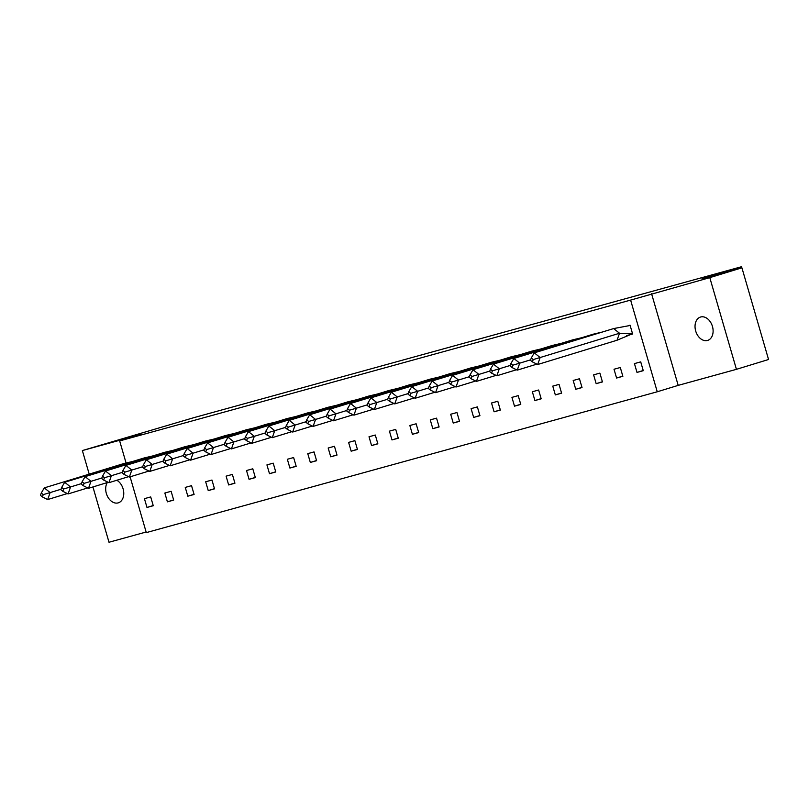 <?xml version="1.0" encoding="UTF-8"?>
<svg xmlns="http://www.w3.org/2000/svg" width="809" height="809" viewBox="0 0 809 809"><rect width="100%" height="100%" fill="white"/><g stroke="black" fill="none" stroke-linecap="round" stroke-linejoin="round"><path stroke-width="1.21" d="M116.82 480.263A12.226 8.687 73 0 1 123.737 492.418A12.226 8.687 73 0 1 118.296 502.844A12.226 8.687 73 0 1 118.134 502.895A12.226 8.687 73 0 1 107.658 496.696A12.226 8.687 73 0 1 107.314 482.548M700.665 316.997A12.226 8.687 73 0 1 712.416 326.31A12.226 8.687 73 0 1 707.642 340.417A12.226 8.687 73 0 1 707.481 340.468A12.226 8.687 73 0 1 695.73 331.154A12.226 8.687 73 0 1 700.493 317.047A12.226 8.687 73 0 1 700.665 316.997M126.062 462.95L119.661 440.915L140.604 434.514L82.366 450.562L193.836 417.666L741.438 266.748L701.99 278.812L741.914 267.809L768.55 359.499L736.433 369.329L709.796 277.639L630.615 300.099L657.252 391.778L146.298 532.605L130.097 476.825M741.914 267.809L709.796 277.639M82.366 450.562L89.212 474.145M92.934 486.947L109.003 542.252L146.126 532.019M651.558 293.687L678.195 385.377L736.433 369.329M678.195 385.377L657.252 391.778M741.752 267.86L741.438 266.748M119.661 440.915L630.615 300.099M640.718 361.876L634.438 363.605L636.996 372.413L643.276 370.684L640.718 361.876M632.567 333.834L626.479 335.695L632.618 334.006L630.059 325.198L628.563 325.612M620.301 367.508L614.021 369.238L616.579 378.036L622.859 376.306L620.301 367.508M599.884 373.131L593.604 374.86L596.162 383.668L602.442 381.929L599.884 373.131M579.466 378.754L573.187 380.493L575.745 389.291L582.025 387.562L579.466 378.754M559.049 384.386L552.769 386.115L555.328 394.923L561.608 393.184L559.049 384.386M538.632 390.009L532.352 391.748L534.911 400.546L541.191 398.817L538.632 390.009M518.215 395.641L511.935 397.371L514.494 406.169L520.774 404.439L518.215 395.641M497.798 401.264L491.518 402.993L494.077 411.801L500.356 410.072L497.798 401.264M477.381 406.897L471.101 408.626L473.659 417.424L479.939 415.695L477.381 406.897M456.964 412.519L450.684 414.248L453.242 423.056L459.522 421.327L456.964 412.519M436.547 418.152L430.267 419.881L432.825 428.679L439.105 426.95L436.547 418.152M416.129 423.774L409.85 425.504L412.408 434.312L418.688 432.572L416.129 423.774M395.712 429.397L389.432 431.136L391.991 439.934L398.271 438.205L395.712 429.397M375.295 435.03L369.015 436.759L371.574 445.567L377.854 443.828L375.295 435.03M354.878 440.652L348.598 442.392L351.157 451.189L357.436 449.46L354.878 440.652M334.461 446.285L328.181 448.014L330.739 456.812L337.019 455.083L334.461 446.285M314.044 451.907L307.764 453.637L310.322 462.445L316.602 460.715L314.044 451.907M293.627 457.54L287.347 459.269L289.905 468.067L296.185 466.338L293.627 457.54M273.209 463.163L266.93 464.892L269.488 473.7L275.768 471.971L273.209 463.163M252.792 468.795L246.512 470.525L249.071 479.322L255.351 477.593L252.792 468.795M232.375 474.418L226.095 476.147L228.654 484.955L234.934 483.216L232.375 474.418M211.958 480.04L205.678 481.78L208.237 490.578L214.516 488.848L211.958 480.04M191.541 485.673L185.261 487.402L187.819 496.21L194.099 494.471L191.541 485.673M171.124 491.296L164.844 493.035L167.402 501.833L173.682 500.104L171.124 491.296M150.707 496.928L144.427 498.657L146.985 507.455L153.265 505.726L150.707 496.928M643.226 370.502L636.996 372.413M622.809 376.134L616.579 378.036M602.392 381.757L596.162 383.668M581.974 387.39L575.745 389.291M561.557 393.012L555.328 394.923M541.14 398.635L534.911 400.546M520.723 404.267L514.494 406.169M500.306 409.89L494.077 411.801M479.889 415.523L473.659 417.424M459.472 421.145L453.242 423.056M439.054 426.778L432.825 428.679M418.637 432.4L412.408 434.312M398.22 438.033L391.991 439.934M377.803 443.656L371.574 445.567M357.386 449.278L351.157 451.189M336.969 454.911L330.739 456.812M316.552 460.533L310.322 462.445M296.134 466.166L289.905 468.067M275.717 471.789L269.488 473.7M255.3 477.421L249.071 479.322M234.883 483.044L228.654 484.955M214.466 488.676L208.237 490.578M194.049 494.299L187.819 496.21M173.632 499.922L167.402 501.833M153.214 505.554L146.985 507.455M537.672 364.515L532.413 361.886L533.232 359.56L540.149 357.527L534.284 352.845L613.657 328.565L619.522 333.247L540.149 357.527L537.672 364.515L617.045 340.235L619.522 333.247L632.537 333.723L617.045 340.235M533.232 359.56L531.28 357.993L530.461 360.329L532.413 361.886M534.284 352.845L531.28 357.993M632.537 333.723L630.14 325.471L613.657 328.565M629.331 325.542L630.09 325.309M530.643 359.823L519.732 363.16L517.254 370.138L536.903 364.131M517.254 370.138L511.996 367.519L512.815 365.183L510.863 363.625L510.044 365.951L511.996 367.519M593.796 334.643L593.24 334.188L513.867 358.468L519.732 363.16L512.815 365.183M513.867 358.468L510.863 363.625M593.24 334.188L602.108 332.094M510.226 365.446L499.315 368.783L496.837 375.77L516.486 369.753M496.837 375.77L491.579 373.141L492.398 370.815L490.446 369.248L489.627 371.574L491.579 373.141M573.379 340.265L572.823 339.82L493.45 364.101L499.315 368.783L492.398 370.815M493.45 364.101L490.446 369.248M572.823 339.82L581.691 337.727M489.809 371.078L478.898 374.415L476.42 381.393L496.069 375.386M476.42 381.393L471.162 378.764L471.981 376.438L470.029 374.88L469.21 377.206L471.162 378.764M552.962 345.888L552.405 345.443L473.032 369.723L478.898 374.415L471.981 376.438M473.032 369.723L470.029 374.88M552.405 345.443L561.274 343.35M469.392 376.701L458.481 380.038L456.003 387.026L475.662 381.009M456.003 387.026L450.744 384.396L451.564 382.07L449.612 380.503L448.793 382.829L450.744 384.396M532.544 351.521L531.988 351.076L452.615 375.356L458.481 380.038L451.564 382.07M452.615 375.356L449.612 380.503M531.988 351.076L540.857 348.972M448.975 382.323L438.063 385.66L435.586 392.648L455.245 386.641M435.586 392.648L430.327 390.019L431.146 387.693L429.195 386.136L428.376 388.462L430.327 390.019M512.127 357.143L511.571 356.698L432.198 380.978L438.063 385.66L431.146 387.693M432.198 380.978L429.195 386.136M511.571 356.698L520.44 354.605M428.558 387.956L417.646 391.293L415.169 398.271L434.827 392.264M415.169 398.271L409.91 395.652L410.729 393.326L408.778 391.758L407.958 394.084L409.91 395.652M491.71 362.776L491.154 362.331L411.781 386.601L417.646 391.293L410.729 393.326M411.781 386.601L408.778 391.758M491.154 362.331L500.023 360.227M408.141 393.578L397.229 396.916L394.752 403.903L414.41 397.897M394.752 403.903L389.493 401.274L390.312 398.948L388.36 397.391L387.541 399.717L389.493 401.274M471.293 368.398L470.737 367.953L391.364 392.234L397.229 396.916L390.312 398.948M391.364 392.234L388.36 397.391M470.737 367.953L479.606 365.86M387.723 399.211L376.812 402.548L374.334 409.526L393.993 403.519M374.334 409.526L369.076 406.907L369.895 404.571L367.943 403.013L367.124 405.339L369.076 406.907M450.876 374.031L450.32 373.576L370.947 397.856L376.812 402.548L369.895 404.571M370.947 397.856L367.943 403.013M450.32 373.576L459.188 371.483M367.306 404.834L356.395 408.171L353.927 415.159L373.576 409.142M353.927 415.159L348.659 412.529L349.478 410.203L347.526 408.636L346.707 410.972L348.659 412.529M430.459 379.654L429.903 379.209L350.53 403.489L356.395 408.171L349.478 410.203M350.53 403.489L347.526 408.636M429.903 379.209L438.771 377.115M346.889 410.466L335.978 413.803L333.51 420.781L353.159 414.774M333.51 420.781L328.242 418.162L329.061 415.826L327.109 414.269L326.29 416.595L328.242 418.162M410.042 385.286L409.485 384.831L330.112 409.111L335.978 413.803L329.061 415.826M330.112 409.111L327.109 414.269M409.485 384.831L418.354 382.738M326.472 416.089L315.561 419.426L313.093 426.414L332.742 420.397M313.093 426.414L307.824 423.785L308.644 421.459L306.692 419.891L305.873 422.217L307.824 423.785M389.625 390.909L389.068 390.464L309.695 414.744L315.561 419.426L308.644 421.459M309.695 414.744L306.692 419.891M389.068 390.464L397.937 388.371M306.055 421.722L295.143 425.059L292.676 432.036L312.325 426.03M292.676 432.036L287.407 429.407L288.226 427.081L286.275 425.524L285.456 427.85L287.407 429.407M369.207 396.531L368.651 396.086L289.278 420.367L295.143 425.059L288.226 427.081M289.278 420.367L286.275 425.524M368.651 396.086L377.52 393.993M285.638 427.344L274.726 430.681L272.259 437.669L291.907 431.652M272.259 437.669L266.99 435.04L267.819 432.714L265.858 431.146L265.039 433.472L266.99 435.04M348.79 402.164L348.234 401.719L268.861 425.999L274.726 430.681L267.819 432.714M268.861 425.999L265.858 431.146M348.234 401.719L357.103 399.616M265.221 432.967L254.309 436.304L251.842 443.292L271.49 437.285M251.842 443.292L246.573 440.662L247.402 438.336L245.44 436.779L244.621 439.105L246.573 440.662M328.373 407.787L327.817 407.342L248.444 431.622L254.309 436.304L247.402 438.336M248.444 431.622L245.44 436.779M327.817 407.342L336.686 405.248M244.803 438.599L233.892 441.936L231.425 448.914L251.073 442.907M231.425 448.914L226.156 446.295L226.985 443.969L225.023 442.402L224.204 444.728L226.156 446.295M307.956 413.419L307.4 412.974L228.027 437.244L233.892 441.936L226.985 443.969M228.027 437.244L225.023 442.402M307.4 412.974L316.268 410.871M224.386 444.222L213.475 447.559L211.007 454.547L230.656 448.54M211.007 454.547L205.739 451.918L206.568 449.592L204.606 448.034L203.787 450.36L205.739 451.918M287.539 419.042L286.983 418.597L207.61 442.877L213.475 447.559L206.568 449.592M207.61 442.877L204.606 448.034M286.983 418.597L295.851 416.504M203.969 449.855L193.058 453.192L190.59 460.169L210.239 454.162M190.59 460.169L185.322 457.55L186.151 455.214L184.189 453.657L183.37 455.983L185.322 457.55M267.122 424.674L266.566 424.219L187.192 448.499L193.058 453.192L186.151 455.214M187.192 448.499L184.189 453.657M266.566 424.219L275.434 422.126M183.552 455.477L172.641 458.814L170.173 465.802L189.822 459.785M170.173 465.802L164.905 463.173L165.734 460.847L163.772 459.279L162.953 461.615L164.905 463.173M246.705 430.297L246.148 429.852L166.775 454.132L172.641 458.814L165.734 460.847M166.775 454.132L163.772 459.279M246.148 429.852L255.017 427.759M163.135 461.11L152.223 464.447L149.756 471.425L169.405 465.418M149.756 471.425L144.487 468.805L145.317 466.469L143.355 464.912L142.536 467.238L144.487 468.805M226.287 435.93L225.731 435.475L146.358 459.755L152.223 464.447L145.317 466.469M146.358 459.755L143.355 464.912M225.731 435.475L234.6 433.381M142.718 466.732L131.806 470.069L129.339 477.057L148.987 471.04M129.339 477.057L124.07 474.428L124.899 472.102L122.938 470.535L122.119 472.861L124.07 474.428M205.87 441.552L205.314 441.107L125.941 465.387L131.806 470.069L124.899 472.102M125.941 465.387L122.938 470.535M205.314 441.107L214.183 439.014M122.301 472.365L111.389 475.702L108.922 482.68L128.57 476.673M108.922 482.68L103.653 480.05L104.482 477.725L102.521 476.167L101.701 478.493L103.653 480.05M185.453 447.175L184.897 446.73L105.524 471.01L111.389 475.702L104.482 477.725M105.524 471.01L102.521 476.167M184.897 446.73L193.766 444.637M101.883 477.988L90.972 481.325L88.505 488.312L108.153 482.295M88.505 488.312L83.236 485.683L84.065 483.357L82.103 481.79L81.284 484.116L83.236 485.683M165.046 452.807L164.48 452.362L85.107 476.643L90.972 481.325L84.065 483.357M85.107 476.643L82.103 481.79M164.48 452.362L173.348 450.259M81.466 483.61L70.555 486.947L68.087 493.935L87.736 487.928M68.087 493.935L62.819 491.306L63.648 488.98L61.686 487.423L60.867 489.748L62.819 491.306M144.629 458.43L144.063 457.985L64.69 482.265L70.555 486.947L63.648 488.98M64.69 482.265L61.686 487.423M144.063 457.985L152.931 455.892M61.049 489.243L50.138 492.58L47.67 499.558L67.319 493.551M47.67 499.558L42.402 496.938L43.231 494.612L41.269 493.045L40.45 495.371L42.402 496.938M124.212 464.063L123.646 463.608L44.273 487.888L50.138 492.58L43.231 494.612M44.273 487.888L41.269 493.045M123.646 463.608L132.514 461.514"/></g></svg>
